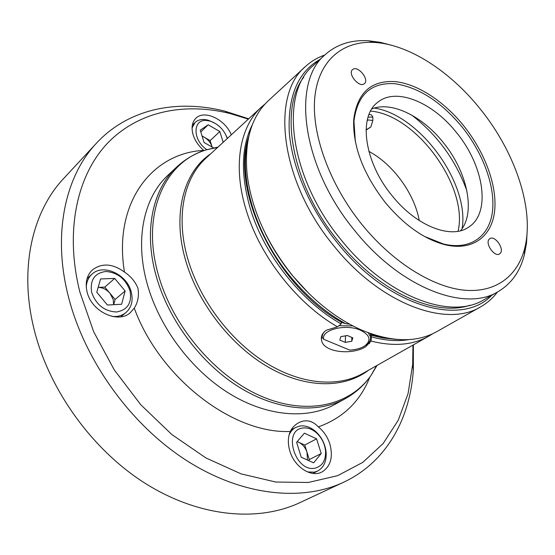 <?xml version="1.0" encoding="UTF-8"?>
<svg xmlns="http://www.w3.org/2000/svg" width="555" height="555" viewBox="0 0 555 555"><rect width="100%" height="100%" fill="white"/><g stroke="black" fill="none" stroke-linecap="round" stroke-linejoin="round"><path stroke-width="0.83" d="M231.296 134.837C225.281 119.401 204.122 109.349 195.755 118.388C192.023 122.301 191.142 127.747 193.098 134.726C195.02 140.692 198.572 145.923 203.768 150.419C152.243 152.778 112.936 202.762 124.473 272.061C112.623 263.507 101.94 262.793 92.414 269.917C86.774 275.412 84.998 282.738 87.079 291.895C91.422 311.584 117.917 324.03 130.238 312.749L134.261 308.136C137.973 302.322 139.201 295.697 137.938 288.26C135.378 281.787 130.89 276.383 124.473 272.061M432.623 333.777L428.627 336.254C412.899 345.12 393.717 346.729 371.08 341.096L365.717 346.646C352.945 355.346 322.719 352.834 321.463 339.729C320.901 335.955 322.58 332.764 326.5 330.149L337.475 326.819C297.563 303.994 260.677 257.298 246.587 211.4C232.358 166.861 239.607 126.616 261.592 106.928L265.172 103.889M371.385 334.297L371.35 336.836C385.004 340.603 397.595 341.512 409.125 339.577M371.08 341.096L371.35 336.836M290.272 431.464C287.872 437.201 287.719 443.702 289.828 450.958C294.33 466.915 311.154 477.834 321.831 472.034C330.683 466.526 333.347 457.126 329.823 443.833C327.512 436.875 323.69 431.228 318.355 426.892C312.43 420.586 305.902 419.185 298.756 422.681C294.948 424.776 292.117 427.704 290.272 431.464C233.294 434.163 159.861 378.448 134.261 308.136M248.342 119.131L229.888 113.477C184.864 102.342 138.986 110.931 107.961 142.76C77.249 174.686 64.387 230.693 79.92 292.214L93.663 331.724L114.268 369.894L140.79 404.762L171.87 434.565L205.877 457.91L241.057 473.866L275.717 482.024L308.337 482.462L337.683 475.649L362.824 462.35L383.13 443.535L398.254 420.246L408.085 393.537L412.677 364.413L412.948 345.113M413.371 344.877L413.343 369.769C410.256 418.498 386.481 462.204 343.614 482.233C301.733 501.907 241.765 496.004 185.987 460.157C130.335 424.256 84.249 360.001 68.258 296.113C52.288 233.405 65.455 175.886 96.57 143.065C128.781 108.405 177.669 99.185 225.004 111.201L248.702 118.805M96.57 143.065L63.714 178.446C32.731 211.171 19.078 267.232 33.64 327.478C48.209 388.861 91.95 449.876 145.632 483.613C199.439 517.295 258.124 522.234 299.86 502.657L343.614 482.233M369.554 343.628L369.276 341.942M252.449 124.473C241.05 146.992 240.481 175.505 250.728 210.012C264.763 255.529 301.615 301.774 341.193 323.953L337.475 326.819M341.193 323.953L341.256 322.046M319.902 59.475C297.973 71.963 287.761 96.161 289.266 132.069C291.937 166.965 309.933 209.055 337.655 243.194C388.507 307.026 461.809 327.207 491.681 295.309M497.412 292.041C492.847 298.132 487.255 303.065 480.651 306.839C446.595 328.158 380.397 304.084 334.061 246.143C280.192 181.624 270.257 95.058 305.541 66.44C311.161 61.307 317.571 57.498 324.765 55.021M480.873 109.772C450.806 71.803 409.354 44.469 374.382 42.437C343.358 40.536 319.056 59.76 314.935 96.161C310.869 132.485 329.101 184.017 362.151 224.761C392.496 262.106 432.116 286.824 463.709 290.119C495.344 293.29 517.475 276.307 524.607 248.675C534.736 209.818 515.595 152.993 480.873 109.772M527.208 230.755L526.508 243.194L524.385 254.8C520.139 271.457 511.377 283.737 498.106 291.639C465.34 312.375 400.606 288.087 354.867 230.741C301.733 166.888 291.174 81.918 325.362 54.48C336.954 44.275 351.329 39.703 368.485 40.772L380.189 42.305L392.239 45.461M489.135 239.247C484.876 243.652 494.651 257.464 499.542 253.94L500.36 253.219C504.516 248.682 494.741 235.049 489.878 238.601L489.135 239.247M352.786 69.43L352.585 69.597C347.257 73.628 359.286 88.176 364.274 83.736L364.392 83.645C369.741 79.663 357.899 65.143 352.786 69.43M498.106 291.639L484.05 299.658C451.069 320.471 386.641 296.821 341.478 240.273C288.988 177.35 279.082 93.053 313.422 65.4L325.362 54.48M469.891 305.243C435.606 317.217 379.072 292.103 338.904 241.987C291.951 185.523 278.312 109.786 303.758 77.166M305.541 66.44L268.398 100.663C251.283 116.723 244.179 141.192 247.093 174.062C251.415 209.069 266.587 242.93 292.596 275.648C313.138 300.317 335.699 318.258 360.285 329.462L362.477 330.426C392.045 342.366 416.819 342.768 436.799 331.633L480.651 306.839M371.836 108.898C391.643 100.892 422.598 116.279 443.417 142.704C467.282 171.87 476.023 212.371 460.567 230.713M433.885 240.863L433.42 240.821M456.751 132.902C484.147 166.153 491.341 213.321 468.413 227.293C450.986 239.524 416.111 226.051 392.003 195.596C364.142 161.984 358.197 116.633 377.497 102.481C395.854 86.788 432.817 102.224 456.751 132.902M463.98 126.138C485.209 152.792 497.599 186.549 494.54 211.844C491.446 237.034 472.055 251.401 444.735 244.665C423.86 239.045 404.019 224.962 385.212 202.422C363.254 173.888 352.751 146.312 353.701 119.686C357.142 92.9 370.927 80.211 395.049 81.613C417.658 83.881 444.201 101.44 463.98 126.138M355.332 141.497L353.951 121.198C357.323 94.849 370.872 82.341 394.591 83.673C418.595 87.191 441.204 101.773 462.426 127.407C483.322 153.631 495.49 186.862 492.438 211.732C489.344 236.506 470.231 250.596 443.369 243.971L424.478 236.423M308.934 293.519L292.346 275.453C281.76 262.48 272.824 248.647 265.547 233.96M247.849 140.956C238.678 178.266 255.342 234.39 290.508 276.758C307.144 296.856 325.48 312.493 345.522 323.669L349.664 324.169M371.052 333.756L371.677 334.873L392.024 338.897M396.437 339.396L382.721 337.967L372.051 335.47L371.677 334.873M353.889 131.639L353.993 131.181M345.522 323.669L342.275 322.635C277.257 287.49 229.874 190.823 248.723 136.599M466.894 190.823C455.794 160.284 437.409 135.045 411.748 115.114M368.853 151.355C393.016 164.162 414.46 193.605 419.24 220.536M323.725 339.306L349.747 350.108C356.192 349.726 361.312 348.235 365.114 345.64C371.462 340.194 369.949 335.074 360.57 330.274C345.938 323.447 320.873 329.788 323.725 339.306L322.184 337.329L322.212 336.052L323.072 333.548L324.592 331.585M338.814 325.709L352.931 325.91M322.247 335.803L322.302 334.471M345.425 335.844L347.375 335.539M345.3 342.393L351.773 341.269L352.813 337.835L347.312 335.511L340.798 336.656L339.82 340.097L345.3 342.393L345.494 335.872M368.187 332.716L370.393 336.531C371.059 339.591 369.72 342.338 366.383 344.78L365.87 345.127M351.87 337.44L351.773 341.269M297.119 441.683L298.722 442.273C302.655 444.236 305.416 447.58 307.019 452.297L307.456 460.046M302.78 428.03C282.224 430.097 295.274 472.992 315.275 468.094C322.517 466.027 325.938 460.282 325.535 450.861C324.703 443.605 321.623 437.541 316.288 432.664C311.889 428.953 307.387 427.406 302.78 428.03M289.03 435.196C290.473 431.7 292.665 429.133 295.6 427.496L299.943 426.018C305.25 425.31 310.432 427.093 315.49 431.367C321.623 436.965 325.161 443.938 326.118 452.283C326.652 461.295 323.815 467.553 317.599 471.056L314.303 472.166L307.525 471.944M308.518 460.525L309.288 459.589L304.764 445.041L297.209 441.579M321.22 453.539L316.593 438.838L304.39 433.177L296.613 442.279L301.233 457.23L313.637 462.835L321.22 453.539L309.288 459.589M304.764 445.041L316.593 438.838M113.685 304.688L115.093 299.471L109.945 293.283L113.241 299.561L113.595 304.695M130.002 290.751C125.603 278.811 117.521 272.394 105.762 271.492C94.489 273.095 89.799 280.095 91.693 292.492C96.216 304.861 104.493 311.355 116.508 311.986C127.643 309.954 132.145 302.877 130.002 290.751M86.275 287.233C86.504 281.857 88.384 277.528 91.915 274.246C103.091 263.216 127.144 274.378 131.23 291.992C133.332 300.664 131.535 307.553 125.853 312.659C122.093 315.649 117.514 316.898 112.103 316.412M104.791 287.095L98.166 287.372C102.668 287.49 106.595 289.453 109.945 293.283L104.791 287.095L114.712 278.43L100.559 278.943L96.785 292.263L107.427 305.028L121.621 304.258L125.139 290.973L114.712 278.43M115.093 299.471L125.139 290.973M227.273 138.549C224.206 129.794 218.399 123.959 209.866 121.052L206.89 120.532C192.571 118.59 192.28 140.172 206.876 149.656M192.058 128.011L195.041 122.537C197.469 120.248 200.639 119.242 204.566 119.519L207.993 120.123L214.091 122.717M226.28 135.795L227.418 138.41M210.13 140.616L204.393 137.307C208.118 139.582 210.657 142.691 211.996 146.617L210.13 140.616L219.815 131.542L208.215 124.785L200.265 130.154L204.067 142.462L213.55 147.907M212.149 147.103L211.996 146.617L212.135 147.096M223.2 142.295L219.815 131.542M200.799 131.889L208.215 124.785M202.145 136.252L204.393 137.307L202.055 135.961M366.078 129.87L370.879 126.935L372.821 120.477L368.409 119.963L367.216 120.359M368.055 117.188L372.835 117.056L371.357 114.83L368.978 114.545M370.879 126.935L366.071 130.113M372.835 117.056L372.821 120.477M428.627 336.254L362.748 373.501C337.745 387.674 300.484 384.56 265.2 362.387C229.992 340.153 199.779 299.936 187.965 259.462C175.442 217.227 183.712 178.162 205.926 158.21L261.592 106.928M368.367 370.324C344.558 388.555 306.103 388.771 268.558 367.285C231.074 345.779 198.156 303.564 185.758 260.864C171.925 214.244 183.622 171.981 210.678 153.832M377.06 365.412L370.913 375.596C349.837 405.559 306.79 416.042 260.975 396.103C215.25 376.255 172.681 326.305 158.362 274.871C140.665 213.73 164.8 161.692 206.439 149.794L218.025 147.068M345.224 398.712C317.633 413.933 277.028 410.756 238.872 386.988C200.785 363.164 168.47 319.881 156.232 276.224C143.363 231.053 152.674 189.144 176.559 167.152L167.908 175.311C144.022 197.309 134.581 238.997 147.172 283.758C159.153 327.02 191.1 369.796 228.896 393.266C266.768 416.673 307.206 419.67 334.811 404.442L345.224 398.712C355.623 392.898 364.191 385.191 370.913 375.596L376.561 365.69M369.838 377.088C360.237 401.397 343.073 417.998 318.355 426.892M458.076 231.262C468.677 186.737 416.188 114.67 370.553 111.097M374.306 108.065C419.684 114.663 469.752 183.4 462.121 228.618M321.616 336.24L321.463 339.729M412.677 364.413L413.343 369.769M217.602 147.457L206.439 149.794C195.249 153.249 185.287 159.035 176.559 167.152M229.888 113.477L225.004 111.201M374.382 42.437L368.485 40.772M443.369 243.971L444.735 244.665M353.951 121.198L353.701 119.686M524.607 248.675L524.385 254.8M370.393 336.531L370.435 333.541M365.114 345.64L366.383 344.78M291.007 430.014L295.6 427.496M312.819 473.401L317.599 471.056M316.288 432.664L315.49 431.367M325.535 450.861L326.118 452.283M87.066 278.645L91.915 274.246M120.796 316.787L125.853 312.659M209.866 121.052L207.993 120.123M192.314 125.201L195.041 122.537"/></g></svg>
